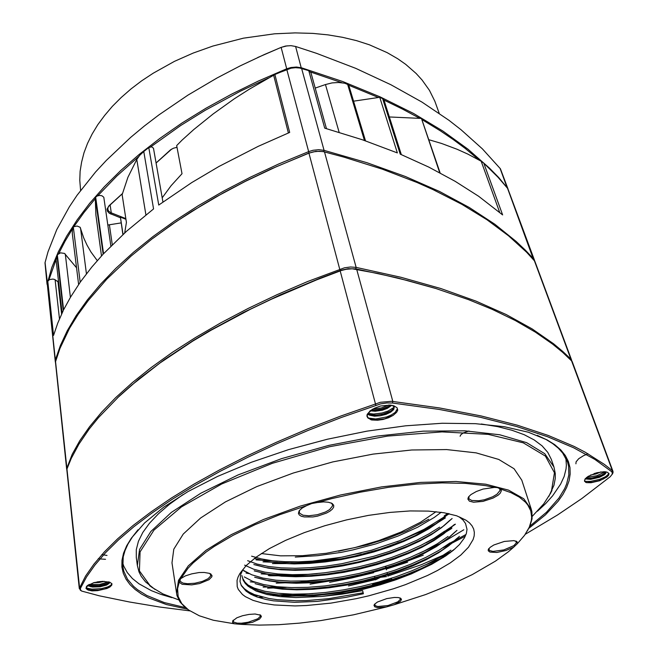<?xml version="1.0" encoding="UTF-8"?>
<svg xmlns="http://www.w3.org/2000/svg" width="658" height="658" viewBox="0 0 658 658"><rect width="100%" height="100%" fill="white"/><g stroke="black" fill="none" stroke-linecap="round" stroke-linejoin="round"><path stroke-width="0.99" d="M248.469 573.291L245.911 572.805M451.988 528.037L441.164 534.724L429.098 541.123M312.772 574.006L289.676 575.709L268.201 575.528M269.484 575.775L292.473 575.75L317.172 573.628M425.94 542.825L439.338 535.949L451.322 528.711M246.273 573.093L249.168 573.628M187.283 609.135L166.425 604.505L148.84 597.966L141.462 593.968L135.145 589.486L129.955 584.543L125.966 579.13L123.268 573.274L121.927 566.99L122.01 560.303L123.572 553.238L126.673 545.844L131.337 538.162L144.587 522.954L163.587 507.26L188.114 491.567L217.666 476.376L251.463 462.237L288.459 449.677L327.413 439.174L366.942 431.122L405.641 425.792L442.192 423.3L475.413 423.653L504.373 426.705L528.39 432.224L547.045 439.889L554.661 444.676L560.739 449.899L565.304 455.509L568.372 461.455L569.984 467.674L570.19 474.122L569.055 480.743L566.628 487.488L562.977 494.322L558.173 501.199L545.383 514.926L528.802 528.399M525.24 534.296L557.433 515.008L581.738 498.624L610.237 476.737L612.359 474.007L611.924 471.852L594.898 459.49L573.62 447.769L547.637 436.723L516.703 426.524L480.595 417.361L439.19 409.449L392.431 403L386.879 402.918L380.735 403.823L341.477 417.411L308.52 430.258L277.199 443.591L247.753 457.277L220.381 471.177L195.229 485.176L172.412 499.142L152.023 512.969L134.084 526.556L118.613 539.807L105.576 552.654L94.941 565.016L86.626 576.852L80.473 588.326L80.457 589.724L81.567 591.032L99.383 595.786L129.429 601.971L159.59 606.964L189.849 610.854M377.56 420.182L383.071 419.442L388.524 417.731L393.155 415.338L396.585 412.311L397.769 410.107L396.988 407.689L393.903 405.797L390.301 405.098L380.612 405.986L374.575 408.182L370.487 410.576L367.205 414.334L366.95 416.07L367.781 417.904L371.622 419.944L377.56 420.182L370.701 419.286L370.816 419.738M97.639 590.654L106.933 588.507L109.878 586.985L111.753 585.126L111.975 583.745L109.656 582.165L102.459 581.351L94.078 582.577L87.037 585.867L85.951 588.326L88.057 590.029L92.128 590.859L97.639 590.654L91.314 590.794M591.007 482.701L599.619 480.776L606.857 477.009L608.757 475.117L608.938 473.513L607.12 472.115L604.176 471.712L596.781 472.757L588.071 476.433L584.962 479.106L584.625 481.426L586.747 482.651L591.007 482.701L586.22 482.528M451.487 526.959L455.303 524.294M244.118 571.185L244.965 571.374M532.273 516.357L543.771 503.905L550.557 493.253L551.396 491.493L554.464 472.757L545.367 456.076L523.242 442.818L488.261 434.37L441.979 431.895L387.488 436.065L329.214 446.807L272.297 463.29L221.713 483.967L181.435 506.907L153.931 530.118L140.088 551.873L139.43 570.864L150.559 586.245L152.088 587.446L162.929 593.927L178.787 599.923M296.495 594.199L272.98 595.638M257.648 595.712L253.815 595.613M450.047 552.852L438.491 558.157M117.321 397.991L139.019 378.86L164.434 359.597L193.452 340.441L209.26 330.99L243.287 312.525L280.234 294.874L319.681 278.334L341.296 270.175L348.238 268.678L355.764 268.9L397.49 277.947L435.053 288.278L397.49 277.947L355.764 268.9L348.238 268.678L341.296 270.175L319.681 278.334L280.234 294.874L243.287 312.525L209.26 330.99L193.452 340.441L164.434 359.597L139.019 378.86L117.321 397.991M612.976 471.457L572.09 361.431L562.656 352.318L552.662 344.15L535.39 332.134L515.28 320.495L492.2 309.318L468.726 299.719L435.464 288.401L407.812 280.604L377.848 273.489L352.211 268.752L346.166 269.286L341.28 270.52L316.613 279.864L271.746 299.036L250.542 309.17L211.021 330.226L192.835 341.058L159.861 363.027L131.649 385.103L119.378 396.058L98.527 417.608L89.167 429.131L78.935 444.084L71.187 458.494L66.82 469.417L79.314 588.515L85.589 576.005L93.897 564.12L104.532 551.717L117.576 538.828L133.064 525.528L151.019 511.891L171.442 498.016L194.283 484L219.476 469.952L246.906 456.002L276.409 442.266L307.796 428.893L340.828 416.004L380.439 402.301L391.716 401.331L439.626 407.935L481.072 415.905L517.204 425.126L548.163 435.39L574.154 446.494L585.373 452.309L604.414 464.359L612.565 470.783L613.091 472.288L612.351 474.097M81.164 590.728L79.314 588.515M93.452 582.766L99.103 582.486L104.318 581.351M87.522 585.71L92.539 587.035L100.082 586.78L106.654 585.02L109.277 583.251L109.516 582.116M109.384 582.075L106.078 584.419L100.913 585.826L93.461 586.294L88.542 585.398M100.435 581.466L97.055 581.886M90.779 585.998L90.87 586.804M105.527 559.259L98.231 558.79M590.481 475.117L596.082 473.883L600.976 471.893M597.472 472.567L594.108 473.612M370.331 410.863L375.224 411.234L382.421 410.156L387.299 408.363L391.773 405.287M367.649 414.186L369.64 415.239L374.451 416.144L380.225 415.807L385.983 414.375L390.729 412.147L393.64 409.564L394.2 407.146L392.291 405.377M394.043 406.784L393.443 408.569L391.247 410.715L387.578 412.747L382.948 414.293L374.682 415.239L370.676 414.721L367.937 413.627M390.72 405.139L387.718 407.137L382.232 409.227L376.055 410.279L371.663 410.197M369.409 414.334L369.64 415.239M138.032 529.739L132.554 536.665L127.981 543.993L125.004 550.573L123.235 556.907L122.873 566.809L123.77 571.136L127.471 579.18L133.574 586.377L137.464 589.642L146.792 595.498L164.27 602.58L185.317 607.614L180.07 601.996L177.043 595.63L176.566 593.351L178.507 580.381L188.27 565.855L205.987 550.359L231.32 534.65L263.307 519.598L300.41 506.084L340.597 494.964L381.508 486.92L420.733 482.38L456.076 481.524L485.76 484.222L508.544 490.144L523.776 498.764L531.319 509.489L531.911 511.743L532.059 518.784L529.879 526.17L546.444 512.245L558.905 498.081L564.622 488.664L566.637 484L568.874 474.837L568.586 465.987L567.443 461.719L562.689 453.025L558.272 448.156L552.662 443.607L545.86 439.404L537.298 435.357M171.804 597.637L161.037 594.445L151.332 590.654L139.019 583.819L132.464 578.522L127.356 572.633L123.803 566.184L122.643 562.755M375.076 420.141L385.094 418.71M565.839 457.984L566.406 465.222L566.045 468.932L564.12 476.482L560.624 484.156L552.671 495.778L545.696 503.518L537.496 511.192M155.017 589.502L145.5 581.837L141.24 576.342L138.994 571.892L137.333 565.543L139.595 549.422L150.83 531.475L171.335 512.434L200.78 493.22L238.138 474.903L281.64 458.61L328.877 445.392L377.034 436.065L423.226 431.155L464.836 430.801L499.767 434.79L526.622 442.637L544.709 453.65L553.954 467.057L555.303 473.48L555.294 478.465L553.946 485.283L548.862 496.395M553.954 467.057L551.322 459.399L547.785 452.391L542.11 445.877L534.238 439.947L524.187 434.699L511.957 430.242L497.629 426.655L481.294 424.032M183.031 494.536L169.608 504.201L158.397 513.824L149.456 523.283L142.811 532.47L138.435 541.295L136.272 549.669L136.255 557.523L137.333 565.543M460.09 436.279L460.765 434.848L463.15 432.956L468.957 431.023M607.663 476.326L603.304 479.008L598.714 480.751L592.011 482.265L587.421 482.511M606.026 472.354L601.535 475.06L596.88 476.795L591.822 478.004L585.62 478.415M575.931 463.841L576.095 461.826L578.727 458.708L583.556 455.665L587.997 453.79M586.089 482.15L584.51 480.982M605.771 471.934L602.662 474.953L596.814 477.338L590.103 478.588L585.645 478.382M585.217 478.917L590.629 479.32L599.537 477.264L604.513 474.681L605.969 473.028L605.615 471.802M585.381 478.588L584.51 480.801M586.558 477.494L596.831 475.742L605.212 471.761M584.74 481.286L590.481 481.426L599.602 479.378L605.319 476.787L607.745 474.944L608.716 473.308M109.861 587.002L104.383 589.058L99.062 590.037L91.865 590.201L87.432 589.395M108.603 583.021L99.169 585.595L88.74 585.472M91.273 590.39L87.514 589.042L86.486 587.907L86.362 586.574M87.432 585.53L88.46 584.904L86.461 587.372L87.21 589.552M106.974 555.418L101.85 554.645M89.069 584.51L99.481 584.501L108.677 581.878M86.395 588.022L91.956 589.181L101.406 588.639L107.673 586.936L110.544 585.447L111.95 583.917M392.999 415.437L384.461 418.883L374.723 420.108M394.002 408.807L390.054 411.398L382.866 414.03L376.886 415.058L371.729 414.943M389.487 406.085L381.508 409.144L372.609 410.279M370.701 419.286L368.488 418.069L367.23 416.448M372.609 409.194L368.028 413.479L367.263 415.42L367.411 417.213M372.724 409.128L381.286 407.968L388.977 405.024M368.077 413.405L373.637 414.03L382.125 412.977L388.113 410.995L393.986 407.376M368.529 418.11L375.734 418.94L386.756 416.942L391.551 414.894L395.145 412.484L397.457 408.766M153.108 238.163L171.524 224.756L191.388 211.621L223.704 192.597L246.799 180.506L270.997 168.991L309.046 152.993L270.997 168.991L246.799 180.506L223.704 192.597L191.388 211.621L171.524 224.756L153.108 238.163M571.646 360.206L534.888 261.325L526.54 252.17L508.519 235.794L487.002 219.797L461.858 204.334L432.948 189.578L417.057 182.529L382.372 169.196L343.821 157.065L323.489 151.636L319.196 151.233L313.455 151.842L308.931 153.191L276.368 166.729L245.327 181.369L216.095 196.948L202.228 205.025L176.13 221.647L152.36 238.731L131.041 256.102L106.777 279.181L88.23 300.541L78.022 314.565L69.534 328.35L59.927 348.411L55.395 361.999L66.614 468.743L72.257 454.275L79.824 440.72L89.578 426.688L101.562 412.262L115.824 397.522L132.381 382.561L151.225 367.485L172.314 352.4L195.582 337.439L220.915 322.733L248.181 308.413L277.199 294.62L307.755 281.492L344.463 267.773L350.558 267.008L356.118 267.411L400.895 277.265L440.844 288.574L475.973 301.101L506.372 314.623L532.19 328.926L553.625 343.813L562.779 351.421L570.996 359.178L571.818 360.979M66.803 469.524L66.614 468.743M55.379 362.188L55.387 359.893L60.347 345.54L67.289 330.711L76.27 315.486L87.35 299.941L100.559 284.166L115.915 268.258L133.401 252.343L152.977 236.543L174.584 220.981L198.116 205.798L223.449 191.133L250.427 177.125L278.852 163.924L308.52 151.653L313.043 150.304L318.776 149.695L324.057 150.328L366.925 162.674L405.427 176.476L439.536 191.494L469.286 207.484L494.808 224.214L516.242 241.494L525.495 250.279L533.803 259.129L534.74 261.07M534.559 260.379L507.844 188.566L497.974 177.142L483.836 163.159L502.622 214.886L478.58 196.265L455.065 181.246L428.81 167.124L400.253 154.112L382.652 98.593L379.773 97.294L397.317 152.895L362.344 139.759L324.748 128.129L308.783 70.653L299.703 68.013L295.491 67.692L291.091 68.21L279.938 72.339L274.838 74.502L249.382 89.118L234.297 98.815L213.159 113.916L193.74 129.544L182.052 140.195L176.665 145.591L181.986 173.712L171.121 185.679L162.197 197.787M274.838 74.502L289.693 132.381L258.298 146.298L218.982 166.482L191.717 182.611L158.726 205.074L148.766 147.524L143.781 151.463L153.544 208.956L126.509 231.246L103.528 253.741L95.681 197.079L95.278 197.532L95.912 215.1L101.48 255.962M95.278 197.532L103.109 254.194L91.898 266.992L80.449 281.887L70.538 297.087L63.579 309.869L57.336 254.786L56.991 255.551L63.217 310.609L57.698 323.16L53.553 335.383L47.779 281.229L47.253 283.294L55.239 361.481M78.59 284.544L72.322 233.565L72.364 230.226L73.301 226.862L77.044 225.982L80.153 227.224L83.73 237.925L86.979 245.105L90.936 251.998L97.269 260.683M62.082 312.978L56.136 260.025L56.991 255.551M57.336 254.786L60.421 252.869L64.525 253.379L76.542 267.847M95.681 197.079L97.376 195.928L99.687 195.451L101.941 195.763L103.783 197.244L110.848 246.117M47.779 281.229L49.597 279.535L52.911 279.05L54.696 279.518L57.962 281.764L61.581 314.055M58.455 286.172L59.105 286.501M145.912 214.886L136.765 159.466L127.899 177.339L122.174 194.719L126.435 222.445L124.658 232.916M136.765 159.466L139.743 155.304L143.781 151.463M148.766 147.524L151.628 146.833L153.487 148.223L162.937 201.998M125.941 219.27L120.43 217.124L122.898 234.528M308.783 70.653L310.864 72.553L326.483 128.623M499.677 212.378L481.154 161.21L467.928 154.161L457.137 149.267L441.559 143.46L428.967 139.776M481.154 161.21L483.836 163.159M339.084 132.299L325.455 84.545L315.19 88.073M325.455 84.545L332.051 82.933L338.623 82.472L344.759 83.196L348.641 84.857L365.527 140.861M439.692 172.692L421.465 118.456L389.347 116.918M421.465 118.456L440.112 172.914M382.652 98.593L383.968 99.967L401.298 154.548M379.773 97.294L353.659 101.2M322.478 151.463L315.873 151.307L308.931 153.191L375.817 405.196M257.772 57.501L281.089 47.392L287.225 45.821M268.563 77.973L240.466 91.174L205.214 110.273L180.695 125.522L150.855 146.8M138.813 156.423L116.844 175.99L97.795 195.78M95.254 198.683L83.928 212.616L74.066 226.467M72.734 228.515L65.183 241.042L58.833 253.396M56.119 259.482L48.972 279.856M479.345 160.174L465.025 148.313L453.247 139.562L440.572 130.958L422.239 119.764M419.681 118.3L402.449 109.022L384.001 100.065M378.309 97.483L348.896 85.318M341.963 82.711L310.65 72.043M156.069 162.929L170.48 149.851L173.449 148.182L176.986 147.277M120.488 217.806L109.31 213.282L107.32 211.086L107.024 209.129L108.866 205.905L122.454 193.534M507.836 188.459L500.417 168.793L482.404 148.873L461.085 129.749L449.003 120.365L421.91 102.105L390.852 84.693L355.756 68.366L316.654 53.388L295.623 46.488L290.894 45.682L285.498 46.101L280.95 47.458L264.36 54.532L240.211 65.849L217.074 77.932L188.015 95.073L158.891 114.895L144.341 126.015L130.712 137.341L106.316 160.379L95.583 172.009L77.101 195.286L69.345 206.842L56.785 229.626L48.034 251.759L44.991 262.756L47.063 284.33L51.793 267.477L58.299 251.882L66.754 235.942L77.208 219.731L89.685 203.355L104.194 186.913L120.735 170.537L139.257 154.35L159.705 138.476L181.978 123.062L205.97 108.249L231.526 94.184L258.471 80.992L286.6 68.819L290.902 67.511L296.38 67.001L301.454 67.774L342.908 81.633L380.308 96.956L413.602 113.497L442.818 131L468.044 149.243L489.396 168.004L498.682 177.528L507.943 188.772M58.011 280.999L57.534 281.468M58.381 285.523L59.031 285.852M439.199 113.365L434.872 101.225L429.403 90.335L422.049 79.972L416.103 73.441L405.641 64.295L397.662 58.702L387.151 52.624L369.434 44.859L356.447 40.673L342.612 37.341L328.038 34.907L312.83 33.418L294.998 32.9L274.534 33.829L243.46 38.197L212.838 46.035L193.189 53.059L174.477 61.391L153.224 73.178L141.667 80.868L130.967 89.011L121.187 97.54L112.378 106.374L104.581 115.454L97.828 124.707L92.145 134.076L87.539 143.477L84.01 152.862L81.551 162.172L80.153 171.343L79.782 180.325L80.597 190.483M122.404 193.732L109.212 205.748L108.093 207.352L107.805 209.31L108.636 211.128L110.486 212.567L125.843 218.596M171.738 149.012L156.094 163.061M447.81 513.446L444.117 515.93M277.586 561.249L256.077 559.9M232.743 620.897L236.921 617.804L242.531 615.74L249.028 614.366L255.09 613.972L260.757 615.271L261.407 616.604L259.491 619.063L252.499 622.262L240.984 624.352L259.293 625.1L278.918 624.689L299.546 623.167L320.874 620.584L353.535 614.827L386.156 607.005L377.478 607.564L374.805 606.799L374.007 605.409L374.863 603.929L377.56 601.996L386.748 598.615L394.315 597.448L398.312 597.563L400.788 598.393L401.438 599.463L400.451 601.272L394.339 604.71L425.57 594.618L454.612 582.996L472.28 574.557L495.474 561.11L508.28 551.791L513.775 547.086L505.912 550.507L496.872 552.449L489.906 552.087L488.203 550.705L488.335 549.405L490.218 547.267L493.862 545.021L504.267 541.444L513.914 540.637L517.032 541.699L517.517 543.483L524.549 535.275L529.271 527.19L531.335 520.453L531.648 517.172L530.759 510.879L527.79 504.99L525.512 502.235L519.335 497.135L510.995 492.686L500.508 488.96L501.355 490.679L500.253 493.171L498.18 495.104L493.048 498.09L483.013 501.38L473.571 502.186L469.409 501.149L467.863 499.011L468.809 496.634L471.005 494.545L476.277 491.485L483.071 489.017L494.38 487.381L485.555 485.637L465.362 483.383L442.127 482.857L416.399 484.14L388.853 487.257L360.247 492.143L331.435 498.682L317.222 502.506L323.588 501.89L328.252 502.194L331.829 503.304L333.713 505.212L333.705 507.071L332.405 509.111L329.929 511.167L326.45 513.108L317.592 516.086L312.838 516.917L304.35 516.966L301.224 516.168L299.193 514.885L298.395 513.207L299.472 510.435L302.277 507.968L306.538 505.657L279.617 514.737L254.835 524.771L232.842 535.456L214.154 546.469L206.168 551.996L193.09 562.935L188.023 568.273L180.876 578.53L185.317 575.947L191.692 573.834L199.086 572.575L204.243 572.444L209.474 573.348L211.966 575.405L211.892 576.77L209.03 579.739L199.522 583.556L191.758 584.863L182.151 584.263L179.19 582.264L177.578 588.688L178.186 596.584L181.789 603.608L188.517 609.941L199.39 615.789L213.34 620.223L234.412 623.759L232.636 622.575L232.743 620.897M274.213 604.957L262.707 603.123L252.993 600.343L245.335 596.625L242.366 594.437L238.254 589.412L237.176 586.599L237.061 580.446L238.048 577.132L239.759 573.677L246.166 565.584L256.094 557.145L269.344 548.64L285.572 540.374L304.276 532.635L324.83 525.717L346.495 519.902L368.464 515.403L389.939 512.385L410.131 510.929L428.35 511.06L444.002 512.722L456.652 515.823L466.004 520.198L469.483 522.888L472.025 525.832L473.653 529.007L474.36 532.38L474.171 535.916L473.102 539.593L468.471 547.242L460.732 555.089L450.228 562.919L437.34 570.535L427.461 575.47L405.46 584.608L393.599 588.713L368.784 595.803L356.093 598.722L330.793 603.156L306.48 605.541L295.031 605.911L274.213 604.957M248.856 592.578L254.144 595.811M385.456 566.382L386.378 569.812L385.588 566.653M375.817 579.739L380.505 577.321L386.616 576.597L380.505 577.321L375.817 579.739M189.759 610.797L186.329 608.263M529.271 527.19L527.329 530.998M257.755 597.209L262.929 597.225M280.769 596.674L312.961 593.615M425.043 565.099L443.533 557.408M531.319 509.489L521.761 480.143L514.054 468.751L498.797 459.465L476.121 452.901L446.708 449.611L411.776 449.982L373.078 454.135L332.792 461.957L293.271 473.003L256.809 486.607L225.414 501.922L200.583 518.035L183.253 534.057L173.761 549.2L171.977 562.829L176.566 593.351M256.653 558.93L267.691 561.661L280.374 563.33L294.365 563.922L309.4 563.445L325.225 561.965L341.453 559.53L357.697 556.183L373.645 551.972L389.1 547.02L403.716 541.419L417.123 535.275L428.975 528.67L439.05 521.753L447.119 514.688M257.171 565.288L268.119 568.093L280.876 569.762L295.072 570.322L310.329 569.836L326.302 568.364L342.703 565.872L359.21 562.434L375.471 558.157L391.132 553.156L405.863 547.489L419.393 541.254L431.409 534.584L441.576 527.626L449.562 520.552M257.623 571.613L268.629 574.459L281.435 576.194L295.73 576.77L311.16 576.285L327.363 574.771L344.011 572.271L360.773 568.783L377.223 564.457L393.073 559.382L408.034 553.658L421.786 547.357L433.852 540.637L443.994 533.646L451.98 526.523M257.952 578.004L268.925 580.891L281.83 582.618L296.248 583.227L311.802 582.758L328.178 581.22L345.08 578.653L362.106 575.141L378.86 570.766L394.964 565.617L410.123 559.826L423.991 553.493L436.196 546.724L446.387 539.683L454.324 532.569M258.495 584.452L269.443 587.413L282.331 589.19L296.848 589.782L312.608 589.288L329.239 587.734L346.379 585.159L363.635 581.582L380.62 577.115L396.963 571.909L412.27 566.094L426.236 559.687L438.549 552.827L448.855 545.737L456.759 538.614M241.881 575.61L242.679 578.324L244.949 582.083L248.453 585.447L253.133 588.408L258.939 590.933L267.551 593.417L277.479 595.128L288.566 596.099L313.619 595.811L341.025 592.718L369.006 587.084L396.058 579.221L408.791 574.623L431.681 564.334L445.713 555.961L453.329 550.253L459.407 544.544L464.466 537.841L466.349 533.515L466.983 529.345L465.543 523.505L462.985 519.985L459.144 516.826L466.004 520.198M241.116 585.126L244.332 588.729L248.798 591.887L254.432 594.561L268.727 598.467L277.166 599.709L296.174 600.77L306.554 600.565L328.531 598.722L363.109 592.751L362.632 590.654L341.921 594.199L321.655 596.452L346.544 592.825L363.372 589.255L380.003 584.863L396.083 579.731L411.283 573.957L431.681 564.334M321.655 596.452L295.894 597.538L280.497 596.65L267.09 594.487L256.168 591.007L248.091 586.212L245.237 583.366L243.221 580.241L241.873 575.61M449.258 513.758L431.22 525.109M305.46 561.554L283.359 562.648L263.011 561.85M436.09 511.661L420.446 522.312L400.952 532.108L378.72 540.662L354.835 547.653L326.31 553.288L302.573 555.697L280.563 555.804L261.333 553.526M272.387 563.602L290.112 563.61L315.33 561.611L334.922 558.667L361.184 552.967M396.914 541.822L423.193 530.545L436.517 523.414L445.507 517.805M244.644 571.177L243.945 571.012M455.41 524.155L443.155 532.322M292.522 574.681L276.228 574.829L261.136 573.883M385.876 566.67L386.164 566.16M466.037 534.485L448.838 543.779M423.259 555.179L404.983 561.99L385.958 568.109M373.382 571.662L341.716 579.015L310.082 584.098M277.865 586.804L263.11 587.076M250.805 586.747L248.609 586.632M250.295 587.841L253.708 587.989M267.576 588.162L286.337 587.438M329.6 582.289L351.676 578.004L373.629 572.674M386.205 569.121L407.672 562.162M443.105 547.76L465.313 536.212M252.968 595.087L256.143 595.202M270.767 595.243L292.226 594.158M348.51 585.949L375.307 579.583M387.932 576.03L421.317 564.737L451.799 551.494M468.874 496.56L468.948 498.953L471.811 500.524L478.744 500.738L484.436 499.718L492.719 496.782L496.979 494.273L500.031 490.506L499.858 489.108L498.78 488.03L500.508 488.96M488.878 548.55L489.478 550.466L493.039 551.404L503.847 549.948L513.824 545.622L516.398 542.842L515.773 541.032M299.768 510.09L299.217 511.743L299.661 513.224L303.001 515.181L308.873 515.806L317.345 514.737L325.439 512.031L329.543 509.654L332.537 505.936L332.405 504.382L331.147 502.983M180.317 578.999L180.07 581.244L182.957 583.07L187.588 583.72L194.924 583.218L202.368 581.417L208.134 578.736L210.831 575.816L210.067 573.595M374.715 604.085L375.208 605.648L377.881 606.479L388.088 605.533L397.868 601.807L400.36 599.331L399.817 597.842M370.767 587.413L373.456 584.863L380.521 581.911L386.838 580.562L393.723 580.545M233.327 620.165L233.228 621.325L233.894 622.123L237.11 623.11L241.527 623.208L248.263 622.254L257.87 618.734L260.321 616.307L259.918 614.778M455.147 548.69L445.622 555.615L434.099 562.36L420.832 568.759L406.2 574.697L390.581 580.085L374.27 584.806L357.508 588.762L340.597 591.879L323.892 594.116L307.755 595.4L292.555 595.663L278.605 594.873L266.186 593.031L259.079 590.983M459.366 536.426L451.166 543.821L440.605 551.124L427.955 558.165L413.504 564.753L397.662 570.782L380.842 576.145L363.397 580.734L345.697 584.378L328.087 587.026L310.938 588.639L294.611 589.157L279.625 588.499L266.334 586.648L255.041 583.621M456.932 530.422L448.657 537.808L438.105 545.087L425.561 552.078L411.275 558.609L395.631 564.564L379.033 569.853L361.859 574.368L344.43 577.971L327.067 580.57L310.157 582.141L294.068 582.659L279.239 582.034L266.005 580.2L254.671 577.206M454.53 524.426L446.206 531.804L435.678 539.05L423.25 545.984L409.144 552.44L393.698 558.338L377.314 563.577L360.378 568.035L343.221 571.588L326.105 574.154L309.392 575.701L293.476 576.194L278.786 575.602L265.626 573.801L254.292 570.84M452.128 518.488L443.78 525.832L433.293 533.038L420.956 539.922L407.006 546.313L391.773 552.152L375.619 557.326L358.914 561.726L341.979 565.238L325.118 567.772L308.635 569.293L292.892 569.779L278.301 569.195L265.223 567.451L253.906 564.539M448.674 513.627L442.044 519.343L434.132 524.985L415.017 535.686L404.086 540.563L380.077 549.233L354.349 556.166L341.272 558.831L315.412 562.343L290.861 563.388M441.156 512.286L434.264 517.41L417.698 527.222L397.958 536.138L376.006 543.796L352.885 549.932L341.115 552.35L317.658 555.714L295.253 557.046M239.759 573.677L242.942 569.499L240.639 574.516L239.981 581.499L241.396 585.669L246.059 591.114L250.739 594.182L256.579 596.781L266.136 599.537L273.481 600.836L294.644 602.292L317.263 601.371L345.409 597.489L363.348 593.755L363.109 592.751M338.508 551.264L367.09 544.832L387.628 538.425L406.792 530.776L428.802 519.236M251.619 556.142L261.341 558.889L272.511 560.739L284.955 561.71L298.387 561.817L312.525 561.085L341.971 557.12L371.663 550.187L399.628 540.753L423.974 529.328L434.329 523.118M247.647 560.665L257.072 564.062L268.341 566.448L281.155 567.846L295.187 568.265L310.132 567.714L325.702 566.184L341.658 563.717L373.538 556.372L388.87 551.601L403.379 546.165L416.851 540.193L429.032 533.811L439.643 527.116M244.653 565.132L253.593 569.203L264.746 572.123L277.816 573.949L292.391 574.681L308.084 574.319L324.542 572.83L341.51 570.322L358.626 566.867L375.512 562.557L391.79 557.441L407.146 551.61L421.301 545.194L433.926 538.351L444.668 531.212M243.213 570.215L251.726 574.73L262.764 578.053L275.834 580.183L290.589 581.129L306.727 580.891L323.884 579.459L341.486 576.943L359.21 573.431L376.771 568.973L393.788 563.635L409.745 557.573L424.336 550.927L437.257 543.829L448.123 536.443M244.258 576.86L252.656 581.318L263.636 584.584L276.747 586.689L291.56 587.619L307.681 587.364L324.781 585.924L342.489 583.391L360.403 579.846L378.144 575.38L395.236 570.05L411.283 563.996L425.997 557.359L439.034 550.294L449.949 542.94M245.59 583.786L254.046 588.12L264.96 591.287L277.939 593.302L292.637 594.166L308.709 593.87L325.71 592.422L343.27 589.913L361.094 586.426L378.811 582.026L395.828 576.795L411.85 570.856L426.623 564.35L439.815 557.384L450.895 550.154M179.19 582.264L179.593 580.011L180.876 578.53M240.984 624.352L234.412 623.759M394.339 604.71L386.156 607.005M517.517 543.483L513.775 547.086M494.38 487.381L497.251 487.537L499.759 488.475M317.222 502.506L311.686 503.559L306.538 505.657M394.101 580.414L390.959 579.723L385.646 580.043M376.36 582.692L372.913 584.666L371.202 586.697M66.96 468.907L79.528 587.298L80.564 588.112M55.535 361.316L66.795 467.32L67.363 467.764M55.848 360.247L55.387 359.893L47.253 283.294M47.376 282.792L45.048 262.509M585.645 482.314L586.171 482.372M606.01 472.304L605.237 472.995M86.881 589.198L88.962 589.765M109.861 582.24L108.57 583.046M393.994 408.815L392.152 409.992M370.734 410.526L369.829 411.086M463.783 529.797L442.966 542.299L419.064 553.468M322.815 579.583L298.929 582.24L276.163 583.177M255.469 582.346L250.172 581.804M459.457 536.369L456.71 538.663M255.107 583.671L258.545 584.477M457.006 530.364L454.308 532.602M254.654 577.247L258.026 578.02M454.546 524.41L451.898 526.597M254.218 570.864L257.533 571.613M452.095 518.512L449.488 520.643M253.807 564.539L257.056 565.255M448.501 513.594L447.078 514.745M254.342 558.453L256.604 558.938M123.03 234.396L120.43 217.124M73.301 226.862L80.169 282.29M347.539 83.985L364.417 140.475M107.83 225.036L121.138 222.881M363.348 593.755L362.632 590.654M571.481 360.584L612.318 470.552L611.767 471.712M324.476 151.866L356.118 267.411L355.764 268.9L356.595 269.163L392.81 401.438L392.431 403M534.296 260.461L570.93 359.112L570.626 359.737M309.046 152.993L286.789 69.518M323.744 151.694L324.057 150.328L301.644 68.473M533.556 259.63L507.285 187.727M288.41 132.916L273.654 75.218M80.556 227.972L86.412 273.851M55.149 279.79L59.467 318.817M65.315 254.07L70.406 297.309M286.863 69.493L281.089 47.392M301.323 68.383L295.623 46.488M506.948 187.324L500.08 168.333M109.376 224.789L112.247 244.718M110.116 204.918L111.284 212.929L110.873 214.072M108.866 205.905L109.475 205.502M169.904 150.345L170.48 149.975M132.184 537.191L131.337 538.162M545.86 439.404L547.045 439.889M551.396 491.493L551.98 490.498M150.559 586.245L149.588 585.62M612.277 474.221L612.853 473.209M81.238 590.785L80.26 590.127M171.006 149.531L170.48 149.851M247.745 585.159L247.918 586.064L247.745 585.159M249.004 592.003L249.143 592.751L249.004 592.003M374.525 576.367L375.381 579.862L374.525 576.367M387.101 572.723L387.965 576.178L387.101 572.723M385.67 566.974L386.082 566.349M180.284 579.048L179.774 579.682M210.132 573.628L211.095 574.22M233.171 620.33L232.71 620.955M260.116 614.876L260.757 615.271M374.55 604.274L374.188 604.834M400.204 598.064L400.788 598.393M488.762 548.706L488.335 549.405M515.962 541.098L516.727 541.468M468.866 496.568L468.183 497.637M299.719 510.172L298.905 511.25M331.229 503.041L332.413 503.666M373.333 583.49L371.926 585.604M390.622 578.505L393.846 580.29"/></g></svg>
